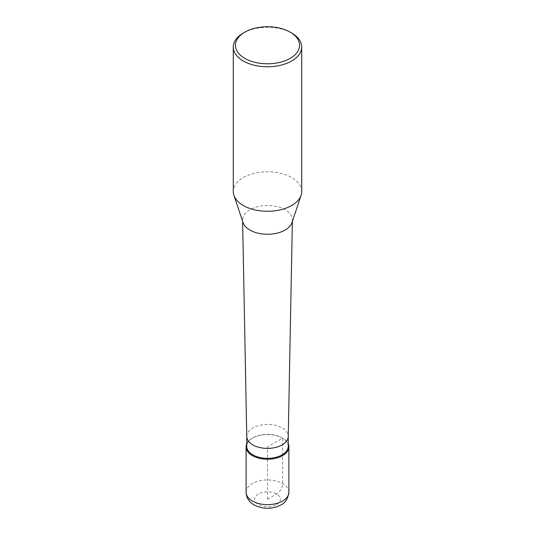 <?xml version="1.0" encoding="UTF-8"?>
<svg xmlns="http://www.w3.org/2000/svg" width="535" height="535" viewBox="0 0 535 535"><rect width="100%" height="100%" fill="white"/><g stroke="black" fill="none" stroke-linecap="round" stroke-linejoin="round"><path stroke-width="0.4" stroke-dasharray="2.67 2.01" d="M246.755 443.883A21.387 12.345 180 0 1 252.38 438.158A21.387 12.345 180 0 1 273.204 434.988A21.387 12.345 180 0 1 288.245 443.883A21.387 12.345 0 0 0 282.62 438.158A21.387 12.345 0 0 0 252.38 438.158L252.38 438.158A21.387 12.345 0 0 0 246.755 443.883M288.245 446.364A20.745 11.977 0 0 0 282.166 437.897A20.745 11.977 0 0 0 252.834 437.897L252.834 437.897A20.745 11.977 0 0 0 246.755 446.364M252.834 437.897L252.38 438.158L252.834 437.897M246.755 436.48L246.755 436.413A20.745 11.977 180 0 1 252.834 427.94A20.745 11.977 180 0 1 275.438 425.345A20.745 11.977 180 0 1 288.245 436.413L288.245 436.48M292.384 221.343L292.411 220.046A24.911 14.385 180 0 0 277.163 206.63A24.911 14.385 180 0 0 249.885 209.72A24.911 14.385 0 0 0 242.589 220.046A24.911 14.385 0 0 0 243.044 222.613M292.411 220.046A24.911 14.385 180 0 1 291.956 222.613M301.72 191.523A34.22 19.755 0 0 0 280.594 173.273A34.22 19.755 0 0 0 243.305 177.553A34.22 19.755 0 0 0 233.28 191.523M243.305 33.05A34.22 19.755 180 0 1 291.695 33.05M267.5 499.275L276.575 494.032A8.553 4.942 120 0 0 282.62 483.56L282.62 438.158L267.5 446.885L267.5 499.275M288.887 492.287A21.387 12.345 0 0 0 275.685 480.878A21.387 12.345 0 0 0 252.38 483.56A21.387 12.345 0 0 0 246.113 492.287M276.575 504.512A12.833 7.41 0 0 0 276.575 494.032A12.833 7.41 0 0 0 258.425 494.032A12.833 7.41 0 0 0 258.425 504.512A12.833 7.41 0 0 0 276.575 504.512M282.166 437.897L282.62 438.158M242.616 221.343L242.589 220.046"/><path stroke-width="0.8" d="M282.62 455.619A21.387 12.345 180 0 1 259.314 458.294A21.387 12.345 180 0 1 246.113 446.885A21.387 12.345 180 0 1 246.755 443.883A21.387 12.345 0 0 0 256.96 457.632A21.387 12.345 0 0 0 282.62 455.619A21.387 12.345 0 0 0 288.245 443.883A21.387 12.345 180 0 1 288.887 446.885A21.387 12.345 180 0 1 282.62 455.619M246.755 436.48L246.755 446.364A20.745 11.977 0 0 0 259.562 457.432A20.745 11.977 0 0 0 282.166 454.83A20.745 11.977 0 0 0 288.245 446.364L288.245 436.48M288.245 436.413A20.745 11.977 180 0 1 288.245 436.547A20.745 11.977 180 0 1 282.166 444.879A20.745 11.977 180 0 1 259.669 447.501A20.745 11.977 180 0 1 246.755 436.547A20.745 11.977 180 0 1 246.755 436.413M233.28 47.02L233.28 191.523A34.22 19.755 0 0 0 233.902 195.268L243.044 222.613A24.911 14.385 0 0 0 260.204 233.635A24.911 14.385 0 0 0 285.115 230.057A24.911 14.385 180 0 0 291.956 222.613L301.098 195.268A34.22 19.755 0 0 0 301.72 191.523L301.72 47.02A34.22 19.755 180 0 1 291.695 60.983A34.22 19.755 180 0 1 254.406 65.27A34.22 19.755 180 0 1 233.28 47.02A34.22 19.755 180 0 1 243.305 33.05L244.816 32.174A32.08 18.518 180 0 1 290.184 32.174A32.08 18.518 180 0 1 290.184 58.368A32.08 18.518 180 0 1 244.816 58.368A32.08 18.518 180 0 1 244.816 32.174L243.305 33.05M233.902 195.268A34.22 19.755 0 0 0 257.475 210.415A34.22 19.755 0 0 0 291.695 205.493A34.22 19.755 0 0 0 301.098 195.268M290.184 32.174L291.695 33.05A34.22 19.755 180 0 1 301.72 47.02M246.113 492.287A21.387 12.345 0 0 0 259.314 503.696A21.387 12.345 0 0 0 282.62 501.021A21.387 12.345 0 0 0 288.887 492.287C287.877 498.834 285.195 503.054 280.848 504.933C274.916 508.103 268.416 508.999 261.341 507.621C255.135 505.936 251.069 503.629 249.149 500.707C247.177 498.239 246.167 495.437 246.113 492.287L246.113 446.885M288.887 446.885L288.887 492.287M246.755 436.547L242.616 221.343M288.245 436.547L292.384 221.343"/></g></svg>
